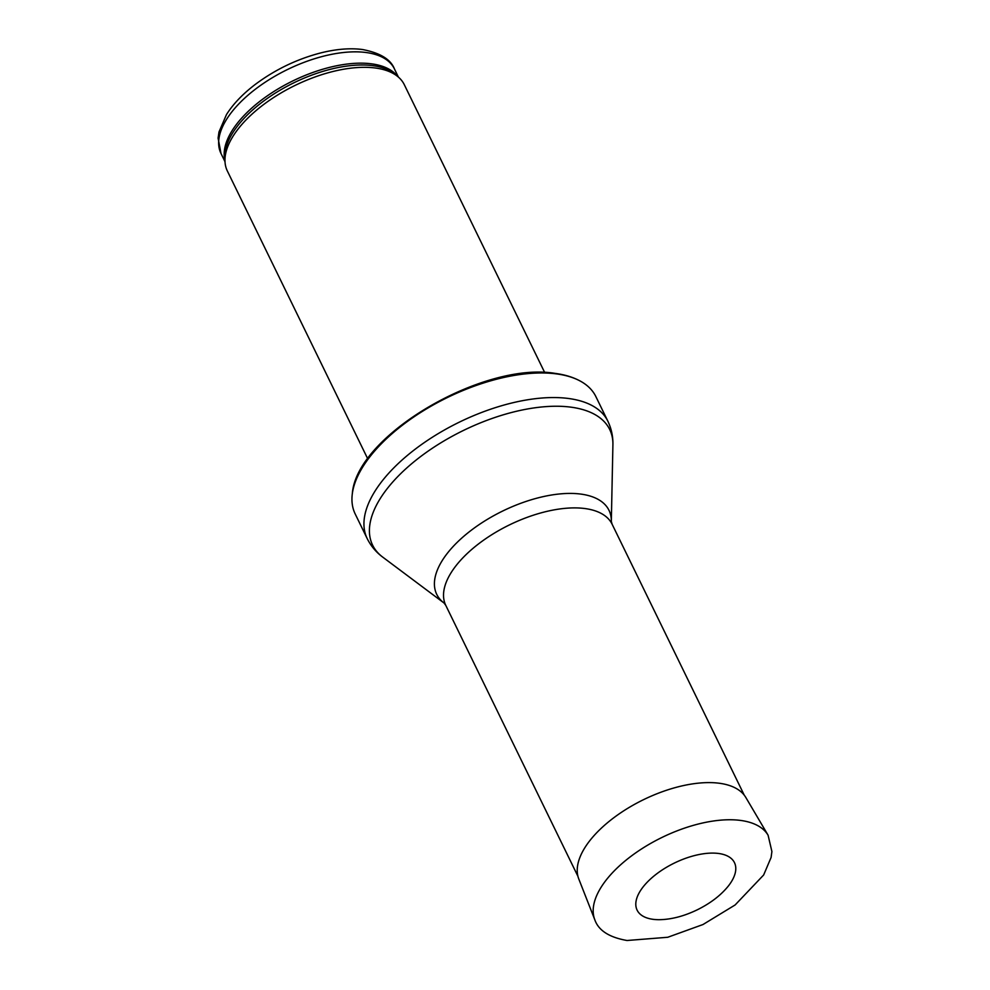 <?xml version="1.0" encoding="UTF-8"?>
<svg xmlns="http://www.w3.org/2000/svg" width="990" height="990" viewBox="0 0 990 990"><rect width="100%" height="100%" fill="white"/><g stroke="black" fill="none" stroke-linecap="round" stroke-linejoin="round"><path stroke-width="1.49" d="M367.748 458.84L227.353 170.998A98.443 47.235 -26 0 1 225.002 161.692A98.443 47.235 -26 0 1 276.928 95.448A98.443 47.235 -26 0 1 375.445 68.013A98.443 47.235 -26 0 1 398.413 77.109A98.443 47.235 -26 0 1 404.304 84.695L544.698 372.537M556.615 373.911A133.885 64.239 -26 0 1 581.699 381.88A133.885 64.239 -26 0 1 595.869 396.594L607.86 421.183A133.885 64.239 -26 0 0 568.607 398.5A133.885 64.239 -26 0 0 423.72 442.988A133.885 64.239 -26 0 0 367.191 538.572L355.2 513.971A133.885 64.239 -26 0 1 352.316 493.75A133.885 64.239 -26 0 1 428.682 407.571A133.885 64.239 -26 0 1 556.615 373.911M652.992 919.314A54.165 25.988 154 0 0 655.046 919.537A54.165 25.988 154 0 0 659.179 919.698C671.22 919.524 683.892 916.245 697.195 909.847C710.449 903.301 720.869 895.319 728.43 885.926A54.165 25.988 154 0 0 714.223 853.12A54.165 25.988 154 0 0 646.309 883.179A54.165 25.988 154 0 0 652.992 919.314M366.114 52.52A96.475 46.295 -26 0 1 394.404 68.867C390.691 59.313 380.024 52.854 362.389 49.5C349.916 47.916 335.932 49.079 320.463 52.99C296.629 59.227 274.812 69.783 255.012 84.62C242.624 94.087 233.108 104.074 226.475 114.58L218.988 131.967L218.097 138.117L220.98 153.45A96.475 46.295 -26 0 1 261.719 84.583A96.475 46.295 -26 0 1 366.114 52.52M224.94 160.504A96.475 46.295 -26 0 1 271.025 93.345A96.475 46.295 -26 0 1 371.646 63.843A96.475 46.295 -26 0 1 397.522 76.329M220.98 153.45L225.002 161.692L224.804 157.942A96.946 46.518 -26 0 1 275.95 92.701A96.946 46.518 -26 0 1 372.97 65.674A96.946 46.518 -26 0 1 395.579 74.634L398.413 77.109L394.404 68.867M444.065 603.034L444.065 603.034A95.832 45.985 -26 0 1 468.406 532.484A95.832 45.985 -26 0 1 580.907 494.097A95.832 45.985 -26 0 1 611.325 521.445L612.117 524.23A92.54 44.402 -26 0 0 584.979 508.551A92.54 44.402 -26 0 0 484.84 539.303A92.54 44.402 -26 0 0 445.772 605.36L444.065 603.034L382.697 557.098A131.905 63.286 -26 0 1 416.196 460.004A131.905 63.286 -26 0 1 571.044 407.175A131.905 63.286 -26 0 1 612.909 444.819C613.107 436.528 611.424 428.658 607.86 421.183M594.804 919.747A96.475 46.295 -26 0 1 661.939 837.466A96.475 46.295 -26 0 1 768.091 835.226L771.903 851.536L771.099 857.451L763.649 874.987L735.112 904.971L702.974 924.536L667.743 937.27L627.054 940.5C609.271 937.406 598.517 930.489 594.804 919.747L578.791 878.996A92.998 44.624 -26 0 1 643.512 799.685A92.998 44.624 -26 0 1 745.854 797.519L768.091 835.226M581.699 381.88C574.336 377.586 565.525 374.764 555.279 373.416C484.147 361.103 356.375 435.08 352.316 493.75M382.697 557.098C376.052 552.16 370.879 545.973 367.191 538.572M611.325 521.445L612.909 444.819M445.772 605.36L577.95 876.348M612.117 524.23L744.282 795.23"/></g></svg>
